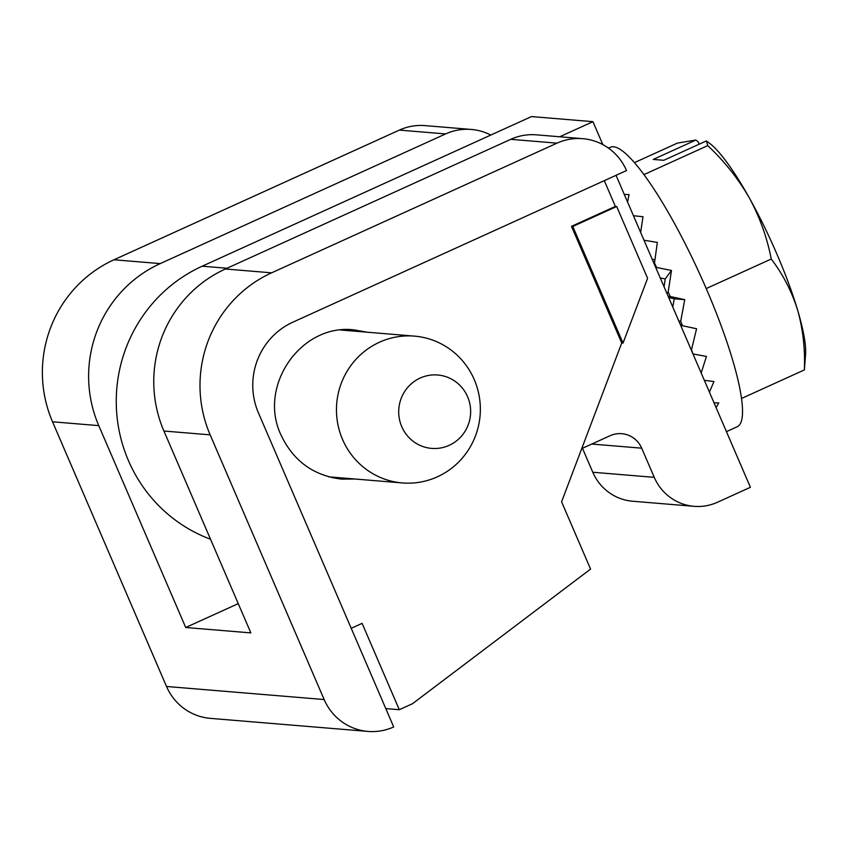 <?xml version="1.0" encoding="UTF-8"?>
<svg xmlns="http://www.w3.org/2000/svg" width="848" height="848" viewBox="0 0 848 848"><rect width="100%" height="100%" fill="white"/><g stroke="black" fill="none" stroke-linecap="round" stroke-linejoin="round"><path stroke-width="1.27" d="M581.728 448.603L610.083 435.724A24.55 23.977 -85.3 0 1 621.775 433.688A24.55 23.977 -85.3 0 1 641.692 448.179L654.253 477.339A49.11 47.954 94.7 0 0 694.099 506.33A49.11 47.954 94.7 0 0 717.482 502.249L750.406 487.293L616.051 175.324M602.833 144.616L592.943 121.667L559.722 136.772M582.459 448.274L592.784 472.251A49.11 47.954 94.7 0 0 632.629 501.232L694.099 506.33M592.943 121.667L531.473 116.579L202.195 266.198A147.319 143.874 94.7 0 0 116.324 405.948A147.319 143.874 94.7 0 0 210.516 539.233M634.421 162.646L677.425 143.1L695.89 140.037L653.236 159.424L663.751 160.293L706.395 140.916L709.808 143.471A122.759 23.14 65.6 0 1 749.303 197.87C738.216 178.652 724.372 161.237 707.762 145.612L643.929 174.624M608.482 148.124L610.38 147.266A153.456 28.927 65.6 0 1 638.003 166.918A153.456 28.927 65.6 0 1 718.532 318.774A153.456 28.927 65.6 0 1 737.347 426.671L726.439 431.632M624.276 194.415L629.025 194.584L627.573 202.078M633.445 215.71L642.996 216.749L640.653 232.447M644.003 240.238L657.359 242.411L654.465 263.103A153.456 28.927 65.6 0 1 656.649 267.491L671.478 270.459L668.182 291.966A153.456 28.927 65.6 0 1 670.217 296.503L684.749 299.662L680.711 321.265A153.456 28.927 65.6 0 1 682.502 325.749L696.59 328.748L691.491 349.715A153.456 28.927 65.6 0 1 692.933 353.828M692.986 353.966L706.469 356.446L701.158 372.94M704.338 380.328L713.974 381.547L709.416 392.105M714.016 402.779L718.754 402.948L716.062 407.528M680.732 325.505L680.923 324.625M680.096 324.042L682.502 325.749M672.782 307.061L674.245 298.793L684.749 299.662M678.835 321.106L680.711 321.265M668.171 296.334L670.217 296.503M674.245 298.793L668.712 297.584M664.058 286.783L665.224 278.939L671.478 270.459M666.984 293.588L668.182 291.966M656.076 268.254L656.649 267.491M665.224 278.939L660.242 277.921M654.349 264.258L654.465 263.103M654.932 259.742L652.218 259.287M706.395 140.916L707.762 145.612M771.235 259.022C782.895 274.233 791.693 291.235 797.597 310.018A122.759 23.14 -114.4 0 1 805.6 354.284L804.36 369.919C805.218 348.973 802.961 329.003 797.597 310.018A122.759 23.14 -114.4 0 0 749.303 197.87C759.819 217.279 767.133 237.663 771.235 259.022L706.225 288.564M699.176 144.192L698.116 141.733L695.89 140.037M804.36 369.919L741.565 398.454M420.947 377.72A36.824 35.966 -85.3 0 1 470.333 416.41A36.824 35.966 -85.3 0 1 412.743 440.971A36.824 35.966 -85.3 0 1 420.947 377.72M380.953 341.564A73.659 71.942 -85.3 0 1 414.481 336.126A73.659 71.942 -85.3 0 1 480.095 415.467A73.659 71.942 -85.3 0 1 402.323 482.936A73.659 71.942 -85.3 0 1 337.303 421.064A73.659 71.942 -85.3 0 1 380.953 341.564M571.499 226.352L615.372 206.403L616.687 206.509L572.782 226.469L571.499 226.352L621.732 342.995L561.588 501.793L590.568 569.082L412.478 703.723L399.302 709.712L362.107 623.354L351.22 628.304M490.801 135.055A54.018 52.756 94.7 0 0 471.308 129.447A54.018 52.756 94.7 0 0 445.603 133.931L160.23 263.601A122.759 119.897 94.7 0 0 98.771 425.632L185.712 627.499L250.86 632.905L163.918 431.028A122.759 119.897 -85.3 0 1 225.377 268.996L510.75 139.326A54.018 52.756 -85.3 0 1 536.466 134.843L582.703 138.669A54.018 52.756 -85.3 0 1 626.534 170.554L292.867 322.176A68.752 67.14 -85.3 0 0 258.449 412.912L393.695 726.937A54.018 52.756 -85.3 0 1 367.979 731.421A54.018 52.756 -85.3 0 1 324.148 699.536L210.156 434.854A122.759 119.897 -85.3 0 1 271.614 272.833L556.988 143.153A54.018 52.756 -85.3 0 1 582.703 138.669M367.979 731.421L210.357 718.362A54.018 52.756 -85.3 0 1 166.515 686.477L52.534 421.795A122.759 119.897 -85.3 0 1 113.992 259.774L399.366 130.094A54.018 52.756 -85.3 0 1 425.071 125.621L471.308 129.447M367.057 332.193L354.029 329.883C301.093 323.406 257.622 385.904 280.964 434.939C293.334 461.005 313.58 475.739 341.712 479.141L354.952 479.003M615.372 206.403L604.295 180.666M385.787 708.599L399.302 709.712M344.553 329.724A74.889 73.14 -85.3 0 1 348.221 330.635M336.062 477.445A74.889 73.14 -85.3 0 1 332.321 477.731M616.687 206.509L647.596 278.292L623.015 343.101L621.732 342.995M623.015 343.101L572.782 226.469M185.712 627.499L238.256 603.628M592.784 472.251L654.253 477.339M591.777 444.045L641.692 448.179M202.195 266.198L227.01 268.254M52.534 421.795L98.771 425.632M166.515 686.477L324.148 699.536M163.918 431.028L210.156 434.854M399.366 130.094L445.603 133.931M113.992 259.774L160.23 263.601M510.75 139.326L556.988 143.153M225.377 268.996L271.614 272.833M328.674 476.83L402.323 482.936M340.79 330.02L414.481 336.126"/></g></svg>
